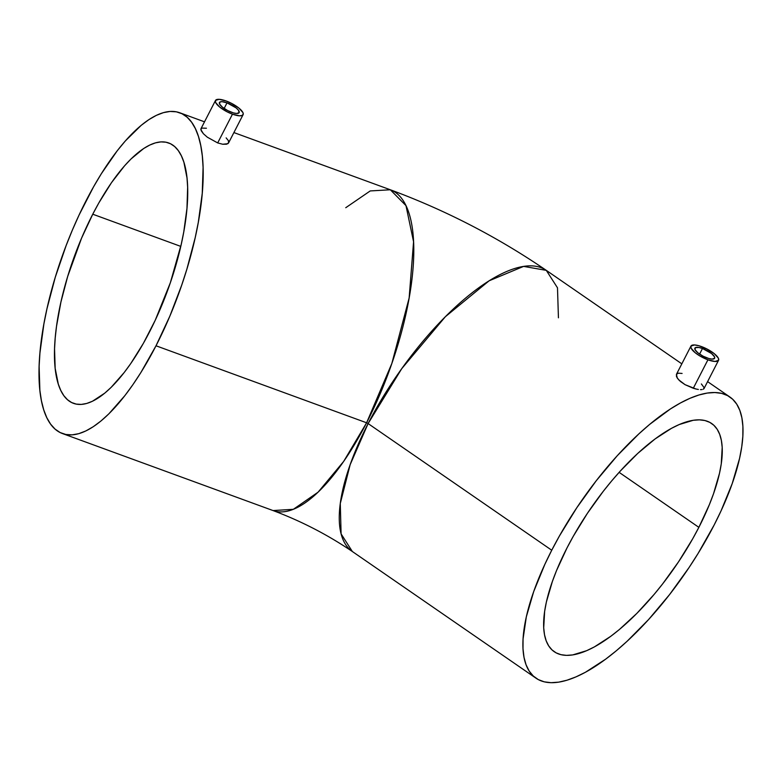 <?xml version="1.0" encoding="UTF-8"?>
<svg xmlns="http://www.w3.org/2000/svg" width="782" height="782" viewBox="0 0 782 782"><rect width="100%" height="100%" fill="white"/><g stroke="black" fill="none" stroke-linecap="round" stroke-linejoin="round"><path stroke-width="1.17" d="M366.602 422.788L343.689 461.39L318.098 492.161L293.358 509.307L273.035 510.558A170.779 61.143 -69.9 0 0 366.602 422.788A170.779 61.143 -69.9 0 0 390.335 189.772L405.975 205.627L413.57 241.765L409.142 297.991L391.841 363.483L366.602 422.788L156.009 345.781L366.602 422.788A2.219 0.684 -152.8 0 1 368.107 423.57A2.219 0.684 27.2 0 0 366.602 422.788M535.983 678.18L352.35 551.515L341.099 533.881L340.278 503.5L350.16 464.664L368.107 423.57L551.74 550.235A170.779 63.234 -55.4 0 1 729.919 397.031A170.779 63.234 -55.4 0 1 714.162 524.976A170.779 63.234 -55.4 0 1 535.983 678.18A170.779 63.234 -55.4 0 1 551.74 550.235L368.107 423.57L401.772 368.615L445.369 316.71L489.121 280.797L523.598 266.398L546.286 270.357A170.779 63.234 124.6 0 0 368.107 423.57A170.779 63.234 124.6 0 0 352.35 551.515C327.687 534.79 301.256 521.135 273.035 510.558L62.443 433.541A170.779 61.143 110.1 0 1 86.176 200.534A170.779 61.143 110.1 0 1 179.743 112.764A170.779 61.143 110.1 0 1 156.009 345.781A170.779 61.143 110.1 0 1 62.443 433.541M707.016 357.921A11.085 3.411 -152.8 0 1 694.885 348.137A11.085 3.411 -152.8 0 1 702.48 348.489L699.597 354.109L702.48 348.489L698.932 347.491L695.403 347.628L695.022 349.652L697.925 352.868L703.116 356.201L708.863 358.527L712.031 359.104L714.601 358.303L714.474 356.768L711.571 353.542L702.48 348.489A11.085 3.411 -152.8 0 1 714.611 358.273A11.085 3.411 -152.8 0 1 707.016 357.921M704.025 388.586L704.152 387.725L703.35 389.201L704.025 388.586M702.138 389.553L700.467 389.641L702.138 389.553M698.365 389.456L695.941 388.996L698.365 389.456M690.936 346.113L676.42 374.363L677.329 378.185L680.418 381.469L685.052 384.666L693.292 388.263L707.925 359.808A15.523 4.77 -152.8 0 1 690.936 346.113A15.523 4.77 -152.8 0 1 701.571 346.612A15.523 4.77 -152.8 0 1 718.55 360.307A15.523 4.77 -152.8 0 1 707.925 359.808L693.292 388.263L695.941 388.996L685.052 384.666L678.649 379.798L676.508 376.68L676.44 374.324L678.405 373.18L682.09 373.444M231.56 112.285A11.085 3.411 -152.8 0 1 219.429 102.501A11.085 3.411 -152.8 0 1 227.024 102.853L224.141 108.473L227.024 102.853L222.01 101.67L219.947 101.992L219.566 104.016L222.469 107.232L227.67 110.565L233.417 112.891L236.584 113.468L239.145 112.657L238.393 110.135L236.125 107.906L227.024 102.853A11.085 3.411 -152.8 0 1 239.155 112.637A11.085 3.411 -152.8 0 1 231.56 112.285M226.145 137.886L228.442 140.711L228.569 142.94L243.104 114.661A15.523 4.77 -152.8 0 1 232.469 114.172L217.689 142.93L222.704 144.24L227.806 143.722L228.569 142.94L226.536 144.211L222.704 144.24L217.689 142.93L207.289 137.173L203.408 133.742L200.837 129.577L201.648 128.101L206.419 128.228M200.837 129.577L200.984 128.688L201.209 130.741L203.408 133.742L207.289 137.173L217.689 142.93L232.469 114.172A15.523 4.77 -152.8 0 1 215.49 100.467A15.523 4.77 -152.8 0 1 226.115 100.966A15.523 4.77 -152.8 0 1 243.104 114.661M698.864 527.351A138.619 51.329 -55.4 0 1 554.243 651.709A138.619 51.329 -55.4 0 1 567.038 547.859L573.265 536.305L587.38 513.354L603.245 491.34L611.641 480.95L620.253 471.096L637.741 453.413L655.052 438.966L671.513 428.311L679.226 424.538L693.243 420.286L699.421 419.846L704.944 420.54L709.782 422.358L713.878 425.291L717.202 429.308L719.704 434.362L721.375 440.413L722.197 447.402L721.258 463.902L719.508 473.257L713.526 493.735L709.362 504.664L698.864 527.351L692.637 538.906L678.522 561.847L662.657 583.871L654.26 594.261L636.929 613.313L619.442 629.461L610.85 636.245L594.388 646.9L586.676 650.673L572.659 654.925L566.491 655.365L560.958 654.671L556.119 652.853L552.024 649.92L548.7 645.903L546.198 640.849L544.526 634.798L543.705 627.809L544.643 611.309L546.393 601.954L552.375 581.476L556.54 570.547L567.038 547.859A138.619 51.329 -55.4 0 1 711.659 423.502A138.619 51.329 -55.4 0 1 698.864 527.351L619.119 472.348L698.864 527.351M149.43 332.106A138.619 49.628 110.1 0 1 73.488 403.346A138.619 49.628 110.1 0 1 92.755 214.209L180.769 246.389L92.755 214.209L81.533 238.227L67.672 276.476L60.928 302.018L56.499 326.446L55.209 337.951L54.554 348.831L55.16 368.312L58.308 384.128L60.791 390.472L63.86 395.692L67.487 399.719L71.621 402.535L76.235 404.099L81.279 404.411L86.704 403.453L92.462 401.244L104.749 393.151L111.161 387.344L124.201 372.515L130.711 363.62L143.389 343.318L155.207 320.317L170.349 282.722L181.248 244.297L183.77 231.873L186.966 208.354L187.641 187.318L187.015 177.993L183.878 162.177L181.385 155.833L178.316 150.623L174.699 146.586L170.564 143.771L165.95 142.207L160.906 141.894L155.481 142.852L149.724 145.071L143.683 148.512L131.024 158.961L124.524 165.862L111.474 182.685L98.796 202.988L92.755 214.209A138.619 49.628 110.1 0 1 168.697 142.969A138.619 49.628 110.1 0 1 149.43 332.106M701.386 383.952L704.152 387.725M345.752 207.709L370.228 190.935L390.335 189.772L233.906 132.569M681.826 363.845L546.286 270.357L557.488 287.805L558.436 317.805M156.009 345.781L140.848 372.584L132.94 384.607L124.924 395.565L108.854 413.844L100.956 420.99L93.254 426.708L85.815 430.96L78.728 433.678L72.042 434.86L65.825 434.479L60.146 432.554L55.043 429.083L50.586 424.118L46.803 417.696L43.743 409.876L41.426 400.746L39.872 390.384L39.12 366.396L39.931 352.985L43.88 324.002L46.979 308.714L55.278 277.239L66.118 245.616L72.355 230.123L79.06 215.05L93.625 186.712L101.337 173.731L117.261 150.74L125.316 140.965L141.229 125.316L148.932 119.597L156.361 115.355L163.458 112.628L170.144 111.445L176.361 111.826L182.04 113.752L187.133 117.222L191.59 122.188L195.373 128.61L198.442 136.43L200.759 145.56L202.313 155.921L203.085 167.407L202.255 193.32L198.305 222.303L195.207 237.601L186.898 269.067L181.776 284.941L169.831 316.182L156.009 345.781M714.162 524.976L721.053 510.871L732.226 483.559L739.586 458.33L741.747 446.805L742.851 436.151L742.9 426.473L741.893 417.862L739.831 410.403L736.742 404.177L732.656 399.231L727.612 395.624L721.649 393.375L714.836 392.525L707.231 393.063L698.922 394.998L689.968 398.302L680.467 402.955L670.506 408.898L649.598 424.44L638.855 433.883L617.301 455.671L596.353 480.607L576.803 507.733L559.413 536.002L551.74 550.235L544.859 564.34L533.676 591.651L526.315 616.881L523.05 639.06L523.002 648.737L524.008 657.349L526.071 664.798L529.16 671.034L533.246 675.98L538.29 679.587L544.252 681.836L551.066 682.686L558.671 682.148L566.989 680.213L575.933 676.899L585.444 672.256L605.718 659.128L616.304 650.771L627.047 641.328L648.601 619.539L669.548 594.603L689.098 567.478L698.111 553.412L714.162 524.976M232.469 114.172L227.015 111.767L219.742 107.095L215.676 102.589L215.5 100.438L219.087 99.314L226.115 100.966L231.57 103.371L238.852 108.043L242.909 112.549L243.27 113.742L242.381 115.374L239.497 115.824L232.469 114.172M707.925 359.808L699.822 355.937L695.188 352.741L691.132 348.234L690.956 346.084L694.543 344.95L698.981 345.761L707.026 349.016L714.308 353.679L718.365 358.185L718.541 360.336L714.953 361.46L707.925 359.808M704.035 388.556L718.55 360.307M729.86 396.982L707.593 381.626M204.513 121.826L179.811 112.784M390.335 189.772C445.711 210.26 497.694 237.122 546.286 270.357M200.974 128.717L215.49 100.467"/></g></svg>
